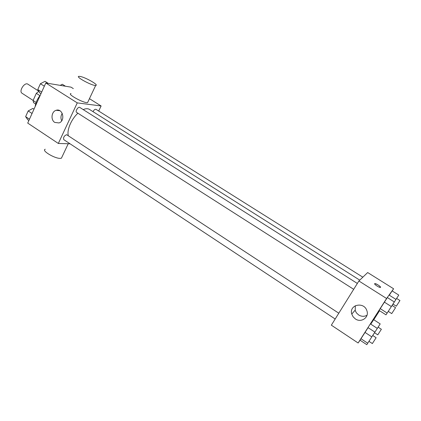 <?xml version="1.0" encoding="UTF-8"?>
<svg xmlns="http://www.w3.org/2000/svg" width="421" height="421" viewBox="0 0 421 421"><rect width="100%" height="100%" fill="white"/><g stroke="black" fill="none" stroke-linecap="round" stroke-linejoin="round"><path stroke-width="0.63" d="M38.764 91.152L27.902 84.195C24.65 81.785 18.519 91.294 22.06 93.257L33.122 100.435M36.143 102.466L33.096 100.493L36.306 93.33L38.553 91.515L39.027 91.583M33.096 100.493L33.554 102.645L35.659 104.013M39.921 95.651L36.306 93.33M39.258 91.962L38.553 91.515M40.295 95.183C37.39 98.835 35.685 102.619 35.18 106.534M70.07 143.803L58.324 143.461L27.718 123.09L45.794 82.984L70.996 87.142L73.322 88.594M58.324 143.461L77.264 102.887L101.119 105.971L89.441 98.672M101.119 105.971L98.698 111.039M359.76 280.139L89.484 109.423C87.852 108.429 85.758 108.481 83.195 109.586M77.911 113.217C71.323 119.132 66.681 130.126 68.328 135.662M357.345 283.449L79.79 107.429C78.248 106.271 74.943 111.502 76.643 112.407L353.693 289.316M362.834 277.186L96.009 109.349C95.004 109.065 94.004 109.834 93.004 111.649M335.184 319.007L63.803 139.661C63.145 137.509 64.087 135.846 66.623 134.683L338.794 313.213M77.264 102.887L45.794 82.984M54.777 122.427C50.483 119.922 51.436 111.465 56.161 110.302C62.787 107.95 65.697 120.853 59.008 122.937L54.777 122.427M88.015 101.703L87.589 102.608C84.026 103.461 66.618 93.936 71.028 93.551M45.263 149.26C41.011 150.36 54.656 158.659 60.292 158.37L61.408 158.212L62.008 156.949M80.169 76.448C85.637 77.364 99.467 85.352 95.678 85.431C92.231 85.995 74.685 76.433 78.99 76.343L80.169 76.448M61.698 120.785C60.566 118.196 60.745 115.728 62.24 113.375M360.076 340.21L358.124 342.994L331.343 325.17L358.887 280.975L367.665 272.55L393.598 288.764L392.198 290.953M379.547 310.709L373.769 319.739M386.004 314.85L379.1 310.424L384.326 302.104L387.341 297.547L394.314 301.952L386.004 314.85L394.314 301.952M377.305 328.396L370.748 324.128L373.685 319.686L380.2 323.907L372.738 335.495L380.2 323.907M358.124 342.994L386.599 298.5L393.598 288.764M392.072 305.472L395.977 299.41L389.278 295.189L392.114 290.9L398.776 295.074L392.077 305.478M366.796 344.667L360.05 340.189L364.954 332.369L368.075 327.649L374.89 332.106L366.796 344.667L374.89 332.106M386.599 298.5L358.887 280.975M355.366 318.929L353.114 316.808L351.772 314.082C348.746 304.736 364.044 301.22 366.88 310.719C369.454 317.345 361.213 323.149 355.366 318.929M374.627 283.686L374.89 283.58C376.411 283.444 382.036 287.485 380.252 287.438C378.942 287.569 373.922 284.186 374.643 283.665L374.89 283.58C377.69 284.464 379.563 285.717 380.521 287.338M367.012 315.255C364.276 316.75 361.481 316.645 358.629 314.95L356.429 312.887L355.245 310.63L355.292 305.709M360.05 340.189L368.075 327.649M367.728 343.21L360.908 338.695M371.806 336.879L364.954 332.369M372.711 335.479L376.127 337.721L372.353 343.573L368.949 341.326M379.1 310.424L387.341 297.547M387.152 313.061L380.168 308.593M391.341 306.556L384.326 302.104M392.056 305.462L395.545 307.677L391.725 313.603L388.241 311.377M370.748 324.128L373.685 319.686M378.111 327.149L381.373 329.269L377.779 334.848L374.522 332.716M395.977 299.41L398.776 295.074M389.278 295.189L392.114 290.9M396.614 298.436L399.95 300.531L396.308 306.183L392.977 304.073M28.886 120.501L27.76 119.753L25.628 116.643L28.186 110.939L32.854 108.434L33.99 109.176M29.475 119.19L25.628 116.643M32.049 113.481L28.186 110.939M40.984 93.657L39.837 92.92L37.79 89.541L40.405 83.716L45.042 81.348L48.289 83.4M41.705 92.052L37.79 89.541M44.337 86.21L40.405 83.716M60.208 85.363L62.313 84.258L65.466 86.231M68.218 143.75L61.408 158.212M87.589 102.608L95.678 85.431M59.777 110.686L56.161 110.302M355.119 310.224L351.772 314.082"/></g></svg>
